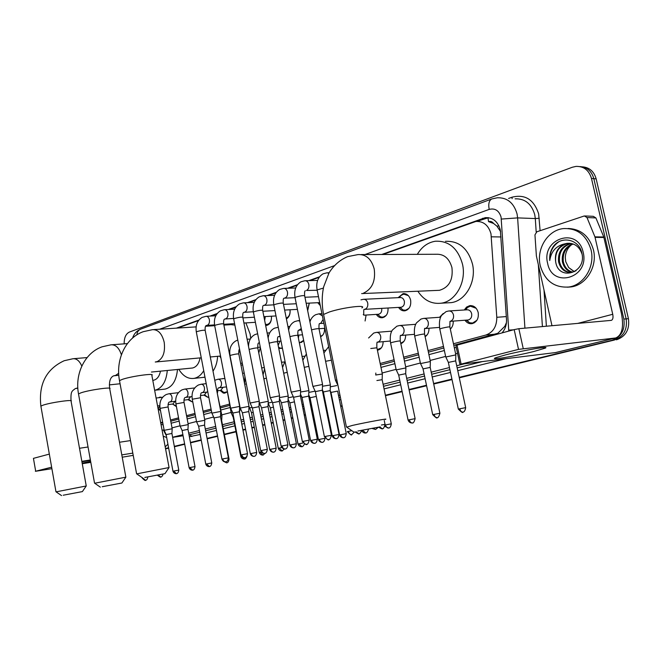 <?xml version="1.0" encoding="UTF-8"?>
<svg xmlns="http://www.w3.org/2000/svg" width="662" height="662" viewBox="0 0 662 662"><rect width="100%" height="100%" fill="white"/><g stroke="black" fill="none" stroke-linecap="round" stroke-linejoin="round"><path stroke-width="0.99" d="M160.51 410.73L158.094 408.785M176.44 406.65L172.732 404.151M192.832 402.14L188.025 399.683M208.886 397.63L203.822 395.131M227.083 391.755L224.807 393.154L223.351 393.104L220.132 390.464M383.124 341.675C383.05 346.334 381.271 349.164 377.779 350.165L377.414 350.215M405.624 335.088C405.649 339.457 404.052 342.328 400.833 343.702M428.968 328.236C429.1 332.092 427.817 334.906 425.12 336.685L425.128 336.685M453.205 321.111C453.404 324.438 452.444 327.102 450.326 329.113M464.285 309.982L466.561 307.077L469.689 305.662C473.926 305.389 476.764 307.689 478.196 312.538C478.891 318.447 476.855 322.154 472.089 323.652C469.226 324.024 466.842 322.874 464.964 320.218M282.451 348.344L278.768 348.435M303.643 340.326L299.381 343.04M324.554 328.327C324.728 332.456 323.42 335.253 320.615 336.71M366.103 315.038L365.085 320.987M388.015 308.012C388.304 313.292 386.467 316.519 382.504 317.71C380.005 318 377.944 316.891 376.33 314.392M398.127 297.66L403.059 293.647C406.824 293.448 409.348 295.616 410.63 300.151C411.276 305.869 409.397 309.419 405.003 310.809C402.405 311.107 400.27 309.973 398.598 307.4M271.453 316.213C271.718 321.302 270.113 324.38 266.637 325.447L265.652 325.481M290.064 309.775C290.428 314.119 289.211 317.156 286.398 318.902M309.311 303.113L307.673 310.693M320.3 305.629L317.76 302.7M453.462 343.768L485.867 335.038C493.157 332.382 496.798 326.474 496.79 317.297L490.989 233.818C488.506 225.27 483.492 221.149 475.928 221.447L382.876 254.481M500.621 231.609L496.922 226.156L493.579 223.466C492.238 221.638 490.559 221.034 488.539 221.629L487.944 217.616M488.539 221.629L493.579 223.466M453.801 345.324L497.816 333.276L504.792 326.341L506.438 322.667M170.771 421.222L178.781 419.071M186.792 416.928L195.216 414.669M203.333 412.492L211.319 410.349M220.421 407.908L229.722 405.409M380.476 364.985L394.403 361.253M403.969 358.688L418.624 354.758M428.388 352.143L443.83 347.997M160.676 422.654L162.637 422.124M170.539 419.998L178.55 417.838M186.56 415.678L194.976 413.411M203.093 411.226L211.07 409.075M220.173 406.625L229.474 404.118M380.17 363.512L394.089 359.764M403.655 357.182L418.31 353.235M428.066 350.603L443.499 346.449M319.134 277.328L309.982 280.605M297.114 285.214L288.74 288.218M275.913 292.811L268.276 295.55M255.491 300.126L248.54 302.625M235.813 307.185L229.499 309.444M216.822 313.987L211.12 316.031M198.501 320.557L177.54 328.071M439.576 317.28L443.209 313.498M221.919 378.813L223.955 378.59M205.27 383.778L206.172 383.447M189.191 388.577L191.972 388.263M173.634 393.228L176.638 392.88M158.566 397.738L159.931 397.109L161.735 397.357M124.175 343.851C124.084 337.769 125.821 333.838 129.388 332.067L572.274 167.263L575.99 166.402C583.843 166.203 589.006 170.225 591.48 178.467L623.852 319.076C625.276 329.883 621.279 336.966 611.87 340.351L459.246 377.588L614.171 340.086C623.563 336.71 627.559 329.643 626.144 318.869C627.559 329.643 623.563 336.71 614.171 340.086L459.296 377.837M451.989 379.351L433.66 383.786L451.989 379.351M426.551 385.507L409.066 389.736L426.551 385.507M402.107 391.424L385.416 395.462L402.107 391.424M342.097 405.955L340.715 406.286L342.097 405.955M334.12 407.883L333.689 407.991L334.12 407.883M326.929 409.621L326.267 409.786L326.929 409.621M313.093 412.972L312.108 413.212L313.093 412.972M305.463 414.817L304.247 415.115L305.463 414.817M292.803 417.887L291.313 418.243L292.803 417.887M284.784 419.824L283.038 420.246L284.784 419.824M273.216 422.629L271.263 423.101L273.216 422.629M264.841 424.656L262.615 425.194L264.841 424.656M254.299 427.205L251.916 427.784L254.299 427.205M245.585 429.315L242.921 429.961L245.585 429.315M236.011 431.632L224.319 434.462L236.011 431.632M217.533 436.109L207.132 438.625L217.533 436.109M201.223 440.056L190.482 442.655L201.223 440.056M184.665 444.07L174.371 446.56L184.665 444.07M168.62 447.951L165.541 448.695L168.62 447.951M591.48 178.467L593.831 178.682L626.144 318.869L593.831 178.682C591.671 171.152 587.037 167.122 579.945 166.584C587.037 167.122 591.671 171.152 593.831 178.682L596.172 178.889L628.42 318.67C629.827 329.403 625.838 336.453 616.454 339.821M582.303 166.824C589.395 167.362 594.013 171.384 596.172 178.889M452.038 379.591L433.709 384.026M426.601 385.747L409.116 389.976M402.148 391.656L385.466 395.694M342.138 406.178L340.756 406.509M334.169 408.106L333.731 408.206M326.97 409.844L326.316 410.001M313.134 413.196L312.15 413.427M305.513 415.033L304.288 415.331M292.844 418.103L291.354 418.458M284.825 420.039L283.079 420.461M273.257 422.836L271.304 423.308M264.883 424.863L262.657 425.401M254.332 427.412L251.957 427.991M245.627 429.522L242.954 430.168M236.053 431.839L224.36 434.669M217.575 436.308L207.165 438.823M201.256 440.255L190.524 442.853M184.698 444.26L174.404 446.751M168.653 448.141L165.574 448.886M502.061 332.862C505.272 329.18 506.744 324.653 506.496 319.299L500.323 229.913C497.857 221.447 492.859 217.359 485.312 217.649L381.709 254.489M476.863 221.373L488.523 217.682M611.87 340.351L459.196 377.34M451.931 379.103L433.61 383.538M426.502 385.259L409.017 389.496M402.057 391.184L385.367 395.231M342.047 405.723L340.665 406.063M334.078 407.66L333.64 407.767M326.879 409.397L326.225 409.563M313.043 412.757L312.067 412.989M305.422 414.602L304.197 414.9M292.753 417.672L291.272 418.028M284.743 419.609L282.997 420.031M273.174 422.414L271.221 422.886M264.8 424.441L262.574 424.987M254.258 426.998L251.874 427.578M245.552 429.108L242.88 429.754M235.97 431.425L224.277 434.264M217.492 435.902L207.09 438.426M201.182 439.858L190.449 442.456M184.624 443.871L174.329 446.362M168.587 447.76L165.5 448.505M319.514 276.799L308.815 280.638M297.486 284.701L287.573 288.251M276.294 292.298L267.1 295.6M255.871 299.629L247.373 302.675M236.185 306.688L228.332 309.502M217.194 313.498L209.953 316.097M198.873 320.069L176.373 328.145M171.144 423.225L179.162 421.09M187.172 418.955L195.604 416.712M203.731 414.553L211.716 412.426M220.827 410.01L230.136 407.527M380.973 367.393L394.908 363.686M404.482 361.138L419.154 357.24M428.926 354.642L444.368 350.529M454.347 347.873L456.259 347.368M160.982 424.276L163.175 424.971M162.893 423.465L162.016 422.786M540.25 265.644C536.137 249.135 547.573 230.244 563.238 228.605C577.19 227.918 586.466 235.027 591.058 249.93C595.254 266.505 583.818 285.115 568.79 287.018C554.284 287.937 544.768 280.812 540.25 265.644M568.095 228.481C580.93 229.019 589.387 236.168 593.458 249.93C597.645 266.455 586.218 285.016 571.207 286.911L567.342 287.2M555.708 261.97C558.695 281.822 586.921 272.835 581.89 253.314C579.324 238.866 560.623 235.316 552.977 247C550.37 251.097 549.303 255.606 549.766 260.522C551.132 251.32 556.171 245.751 564.885 243.831C557.553 247.166 554.483 253.149 555.666 261.78L555.666 261.78C554.888 251.957 559.042 245.809 568.112 243.335L569.411 243.227M583.197 252.363C589.743 278.131 552.174 288.855 547.639 263.36C540.928 238.618 577.901 226.288 583.197 252.363M571.306 243.459C562.634 246.19 558.703 252.28 559.514 261.722C561.169 268.375 564.967 271.95 570.909 272.471M570.834 243.376C561.864 245.908 557.768 252.032 558.554 261.738C560.548 269.252 564.967 272.802 571.811 272.363L576.064 270.75M582.072 254.299L581.981 253.951C579.374 246.479 574.434 242.937 567.16 243.326L564.885 243.831M573.176 243.988C565.745 247.356 562.46 253.256 563.321 261.672C564.653 267.407 567.814 270.899 572.804 272.165M572.713 243.823C564.967 247.058 561.517 253.016 562.377 261.689C563.784 267.647 567.102 271.172 572.332 272.272M574.368 271.635L568.658 267.531L574.202 271.701M568.658 267.531L565.753 261.73L565.29 257.617C565.497 252.214 567.64 247.869 571.703 244.584M558.836 241.796C552.596 246.132 549.568 252.371 549.766 260.522M505.809 354.824C523.824 350.231 551.189 345.638 545.074 348.187L533.787 351.514C514.87 356.288 487.331 360.79 496.003 357.645L505.809 354.824M551.984 325.721L536.386 255.962L534.954 234.878L536.832 231.791L584.364 215.936L586.987 217.558L594.931 236.855L603.785 237.004L621.452 313.573C623.976 327.144 622.065 335.27 615.71 337.959L518.52 349.379L514.175 329.618L518.851 328.7L611.324 320.367C612.888 319.696 613.36 317.669 612.739 314.285L594.931 236.855M585.167 215.969L593.284 216.317L595.891 217.922L603.785 237.004M555.823 352.532L460.371 364.299L518.52 349.379M455.845 345.456L514.175 329.618M357.877 431.02L380.203 426.858L357.877 431.02M346.714 427.131L352.407 425.426C366.185 422.315 390.994 417.788 384.953 419.476M436.796 290.428L439.494 290.312C449.117 287.341 453.263 279.769 451.931 267.589C449.266 258.329 443.987 253.885 436.076 254.266L361.278 254.572M417.325 254.34C421.777 246.827 427.784 242.458 435.356 241.233C448.853 240.629 457.897 248.25 462.481 264.113C466.702 281.755 455.754 301.375 441.24 303.188C431.641 304.28 423.846 300.291 417.854 291.222M445.443 241.332C458.898 240.728 467.91 248.275 472.469 263.964C476.657 281.416 465.742 300.829 451.261 302.633L446.949 302.873M144.812 477.443L164.962 473.653L144.812 477.443M136.753 473.868L169.058 467.546L165.012 473.57M234.869 325.1L230.972 324.645L223.88 325.1M245.883 322.907L250.12 333.971L250.716 338.34M238.651 352.68L239.958 351.232M242.209 362.751L240.72 363.802M220.926 358.026L219.685 356.131M260.373 347.633L258.768 352.962M102.229 486.719L121.882 483.012L102.229 486.719M94.674 483.243L125.863 477.161L121.932 482.946M191.566 368.105L192.468 368.014C196.424 367.062 198.956 363.695 200.073 357.902M203.731 370.687C201.14 375.064 197.888 377.638 193.974 378.391C188.066 379.119 183.018 376.107 178.831 369.355M217.624 356.313C217.268 362.197 215.738 367.137 213.015 371.134M204.963 377.133L202.721 377.456M63.196 495.226L82.378 491.601L63.196 495.226M56.08 491.849L86.25 485.982M152.839 380.319L153.592 380.236C157.084 379.409 159.376 376.38 160.469 371.159M167.304 370.488C166.203 381.726 162.116 388.304 155.04 390.224L154.635 390.282M177.49 369.487C176.373 380.633 172.277 387.162 165.186 389.074L163.969 389.206M336.834 379.789L335.518 380.41M338.009 385.59L335.435 380.245M322.32 390.108L322.543 384.465L312.919 386.393M331.414 435.282C329.61 442.009 327.93 438.765 328.633 439.576L328.633 439.576C327.094 439.626 326.035 438.558 325.439 436.39L331.414 435.282L322.32 390.216L315.344 391.614M300.656 390.257L291.189 392.144M309.237 440.106L300.407 395.909L293.547 397.274M279.314 401.304L279.554 395.851L270.253 397.688M287.887 444.79L279.314 401.395L272.57 402.728M319.349 302.625L319.829 303.312M319.498 302.617L306.175 303.262M258.983 406.592L259.239 401.23L250.087 403.034M267.332 449.299L258.991 406.675L252.354 407.982M307.582 310.238L309.237 303.113M239.387 411.69L239.644 406.418L230.641 408.181M247.505 453.644L239.387 411.772L232.858 413.047M286.249 318.157C289.12 316.825 290.378 314.028 290.022 309.775M220.479 416.613L220.744 411.425L211.873 413.154M228.398 457.864C228.034 460.413 227.165 461.72 225.8 461.786L225.8 461.786C224.269 461.861 223.243 460.909 222.705 458.923L228.398 457.864L220.487 416.688L214.049 417.937M265.495 324.297L267.2 324.438C270.295 323.478 271.701 320.731 271.437 316.213M264.659 320.466L265.28 316.577M408.33 295.624L403.787 294.151L401.354 295.186L399.591 297.13M400.568 307.292L401.18 307.251C403.663 306.473 404.714 304.462 404.35 301.235C403.63 298.678 402.206 297.453 400.088 297.569L364.075 299.282M399.79 307.333L403.034 309.99L405.607 310.23L408.934 308.36M377.497 314.318L380.691 316.924L383.108 317.139L386.161 315.468M378.11 314.276L378.664 314.243C381.039 313.482 382.057 311.529 381.701 308.376M330.156 390.489L330.379 384.986L322.477 386.244M339.035 434.404L330.164 390.58L323.362 391.945M308.682 396.033L308.906 390.621L300.565 392.012M317.305 439.154L308.682 396.124L301.996 397.457M287.978 401.371L288.218 396.058L279.48 397.581M296.377 443.755C295.98 446.411 295.103 447.76 293.746 447.793C292.265 447.843 291.247 446.858 290.692 444.823L296.377 443.755L287.987 401.462L281.408 402.761M320.549 336.37L322.634 335.212M268.019 406.526L268.259 401.296L259.339 403.059M276.186 448.141L268.019 406.609L261.548 407.883M299.249 342.403L300.705 342.436L302.915 341.327M298.38 338.067L298.91 335.08M248.755 411.499L249.003 406.36L240.215 408.082M256.707 452.403L248.755 411.574L242.391 412.823M278.545 347.31L280.043 348.104L282.393 348.088M278.164 345.39L279.927 341.162M476.143 308.277L470.409 306.183L467.529 307.474L465.518 309.899M467.562 320.027L468.224 319.978C470.914 319.125 472.056 317.04 471.667 313.705C470.864 310.958 469.267 309.659 466.867 309.816L449.366 310.941M455.853 354.89L445.783 357M465.667 407.577L455.671 360.898L448.373 362.412M466.189 320.127L469.573 322.758L472.66 323.039L476.93 320.259M81.922 461.811L90.446 460.347M167.916 444.194L165.194 446.85M133.12 455.382L122.222 457.202M90.628 461.373L82.162 463.143M132.805 453.114L121.8 454.893M90.38 459.958L81.84 461.34M35.682 471.22L33.439 458.361L35.682 471.22L51.644 467.19M35.367 471.311L51.901 468.679M90.802 462.333L82.262 463.723M33.439 458.361L49.336 454.099M79.506 448.282L88.046 446.991M119.491 442.249L130.505 440.586M430.184 367.294L430.366 361.535L420.519 363.579M439.891 413.196L430.192 367.41L423.043 368.891M450.284 328.94L451.633 327.607M405.698 373.567L405.889 367.907L396.232 369.892M415.115 418.599L405.707 373.674L398.698 375.114M425.054 336.404L427.313 334.641M382.148 379.599L382.338 374.038L375.768 374.99M391.292 423.796L382.148 379.698L376.901 380.526M401.958 343.181L400.742 343.297L403.903 341.385M377.29 349.644L381.362 347.856M346.259 433.61L337.628 391.093L330.992 392.425M336.718 385.574L330.305 386.831M315.137 391.143L308.831 392.434M316.304 396.397L310.048 397.779M293.299 396.695L288.135 397.845M294.458 401.817L289.832 402.951M272.281 402.074L268.176 403.092M273.431 407.097L270.328 407.941M252.048 407.287L249.351 408.131M253.182 412.227L251.477 412.757M232.552 412.343L231.179 412.865M221.679 420.684L221.935 415.819L220.52 415.852M229.06 459.147L221.687 420.742L221.257 420.709M204.558 425.07L204.806 420.279L196.597 421.868M211.757 462.92L204.558 425.128L198.608 426.278M221.166 390.315L223.938 392.541L227.016 391.838M220.703 390.398L223.127 387.278M188.24 424.59L180.13 426.154M195.009 466.586C194.669 468.903 193.875 470.086 192.634 470.152L189.771 467.571L195.009 466.586L187.975 429.365L182.108 430.499M204.831 394.957L207.562 397.175L208.811 397.266M204.285 395.073L206.602 392.086M172.186 428.769L164.184 430.308M178.781 470.119C178.459 472.387 177.673 473.553 176.431 473.628L173.593 471.096L178.781 470.119L171.913 433.478L166.121 434.586M188.984 399.451L191.69 401.668L192.766 401.768M188.364 399.608L190.59 396.745M174.884 405.285L176.332 406.038M172.923 404.01L175.058 401.263M161.247 397.415L160.386 397.523M158.11 408.255L159.832 406.36M501.018 236.955L491.419 236.814M497.998 333.954L497.816 333.276M504.792 326.341L505.718 326.283M496.922 226.156L498.958 225.924M506.314 316.577L496.79 317.297M495.565 334.128L485.867 335.038M162.736 422.654L160.734 422.935M628.42 318.67L623.852 319.076M485.18 218.394L482.59 218.303M508.78 331.066L501.076 217.07C498.999 210.541 495.035 207.984 489.185 209.391L364.985 254.556M489.185 209.391C488.184 203.871 489.061 200.387 491.808 198.956L497.245 197.781C507.208 197.45 513.811 202.837 517.055 213.934L517.626 217.897L535.301 218.551L534.747 214.67C531.536 203.797 524.991 198.517 515.102 198.832M508.606 198.451L512.032 197.193L512.107 198.658M512.032 197.193C525.065 193.958 533.944 199.527 538.661 213.9L540.101 230.699M544.007 290.047L546.382 326.225M505.851 358.73L457.756 370.646M450.508 372.441L432.22 376.968M425.12 378.73L407.668 383.05M400.717 384.771L384.059 388.9M340.806 399.616L339.424 399.956M332.845 401.586L332.415 401.693M325.663 403.365L325.009 403.53M311.852 406.791L310.867 407.031M304.239 408.677L303.022 408.975M291.594 411.805L290.113 412.178M283.593 413.791L281.847 414.222M272.041 416.655L270.088 417.134M263.675 418.723L261.457 419.278M253.149 421.33L250.774 421.926M244.46 423.49L241.787 424.152M234.894 425.856L223.218 428.753M216.449 430.424L206.056 432.998M200.156 434.462L189.365 436.738M501.357 219.056L517.626 217.897L524.925 328.153M542.41 326.581L538.338 264.726M536.195 232.122L535.301 218.551L539.282 218.27M172.641 437.359L183.093 435.753L172.65 437.383M189.018 434.868L199.742 432.245M189.018 434.876L189.87 434.711L191.839 436.523M464.335 363.819L456.706 365.738M449.465 367.559L431.202 372.16M424.11 373.939L406.683 378.333M399.732 380.079L383.099 384.266M339.904 395.14L338.522 395.487M331.952 397.142L331.513 397.25M324.777 398.954L324.115 399.112M310.975 402.422L309.998 402.67M303.37 404.341L302.153 404.647M290.742 407.519L289.261 407.891M282.748 409.53L281.011 409.968M271.205 412.434L269.26 412.923M262.855 414.536L260.638 415.099M252.338 417.184L249.963 417.78M243.657 419.369L240.993 420.039M234.108 421.777L222.449 424.714M215.68 426.419L205.303 429.026M199.411 430.507L188.703 433.205M182.894 434.669L172.625 437.251M205.634 430.772L216.011 428.173M222.788 426.477L234.456 423.564M241.34 421.843L244.005 421.173M250.319 419.6L252.694 419.005M260.993 416.928L263.219 416.373M269.624 414.768L271.569 414.28M281.375 411.83L283.121 411.4M289.633 409.77L291.115 409.397M302.534 406.542L303.75 406.236M310.379 404.581L311.355 404.333M324.504 401.048L325.166 400.882M331.91 399.203L332.341 399.095M338.919 397.448L340.301 397.101M383.513 386.294L400.162 382.139M407.113 380.402L424.557 376.041M431.649 374.262L449.92 369.694M457.169 367.882L482.209 361.626M334.277 265.719L159.683 329.213M162.091 430.201L164.102 429.952M172.021 427.884L180.047 425.782M188.066 423.688L196.506 421.487M204.641 419.36L213.512 417.043M221.762 414.884L231.079 412.451M239.619 411.102L239.462 410.283L241.034 409.852M259.057 405.144L260.166 404.854M279.381 399.84L279.993 399.674M382.139 372.996L396.091 369.355M405.682 366.847L420.37 363.008M430.151 360.451L445.625 356.413M455.613 353.798L457.533 353.301M163.44 430.118L166.319 435.621M508.747 330.123L513.414 329.825M132.607 338.017C133.997 333.822 136.67 330.868 140.634 329.163C138.449 330.09 137.2 331.976 136.877 334.84M554.905 352.714L615.172 338.05M457.003 344.935L461.066 363.877M577.669 323.412L612.739 314.285M603.943 237.484L595.088 237.344M518.851 328.7L523.203 348.46M595.891 217.922L586.987 217.558M363.521 293.134C372.16 289.037 375.726 281.002 374.229 269.02C371.456 258.991 366.053 254.183 358.001 254.589L347.691 256.616C340.036 259.81 333.83 265.222 329.055 272.852L323.701 286.712C321.765 295.558 321.724 304.81 323.561 314.458L323.826 315.774M361.882 307.913C367.493 304.429 342.651 307.499 329.304 312.009L323.561 314.458L346.4 426.891L353.698 431.988M361.651 293.589L439.494 290.312M155.479 361.957L157.151 361.626C163.042 358.655 165.392 352.209 164.201 342.295C162.074 333.673 158.16 329.461 152.45 329.676L143.265 331.687C125.747 337.827 115.395 359.499 119.491 380.6L119.607 381.254M169.033 467.413L151.846 375.304C155.711 372.888 131.904 376.107 122.495 379.309L119.491 380.6L136.595 473.744L142.636 477.947M121.394 354.774C119.086 347.831 115.627 344.513 111.017 344.819L102.064 346.814C84.943 352.821 74.649 373.658 78.505 393.898L78.604 394.444M125.846 477.045L109.727 388.801C113.285 386.583 89.775 389.819 81.095 392.781L78.505 393.898L94.542 483.144L100.351 487.158M114.046 375.735L115.519 375.445L118.688 373.269M81.798 366.086C79.49 360.848 76.535 358.399 72.928 358.746L64.189 360.724C46.232 369.065 38.462 384.192 40.879 406.104L40.961 406.576M86.234 485.883L71.074 401.189C74.359 399.145 51.156 402.397 43.138 405.136L40.879 406.104L55.964 491.758M75.94 388.404L77.818 387.924M378.184 427.354L375.668 429.415M372.449 428.595L375.569 429.439L373.393 428.397M351.787 430.664L347.318 431.649M354.393 432.046L351.729 434.586M347.31 431.616C350.363 434.694 351.803 435.695 351.63 434.611L351.638 434.611C350.107 434.653 349.031 433.56 348.427 431.351M328.865 273.191L326.937 272.802L323.006 273.845C317.851 277.121 315.89 282.484 317.115 289.931L317.189 290.304M323.404 288.078L317.115 289.931L335.452 380.245M325.439 436.39L324.397 436.639C327.392 439.667 328.799 440.644 328.625 439.576L328.724 439.56M317.098 290.262L306.514 290.469C308.451 289.335 309.228 287.333 308.84 284.461C308.161 281.896 306.837 280.663 304.859 280.746L300.937 281.797C295.84 285.041 293.878 290.304 295.053 297.602L295.128 297.941M322.526 384.299L304.702 296.005C304.148 295.269 301.392 295.591 296.419 296.948L295.053 297.602L312.861 386.236M312.853 386.236L315.311 391.507L324.397 436.672M300.622 390.108L283.311 303.419C282.707 302.724 279.976 303.047 275.111 304.371L273.828 304.983L291.131 391.995L293.523 397.175L302.344 441.471C308.591 447.462 305.993 442.969 306.506 444.359L306.506 444.359C305.811 443.565 307.458 446.742 309.237 440.139L302.352 441.504M303.328 441.24C303.908 443.374 304.967 444.409 306.498 444.359L306.597 444.334M284.23 298.165L285.231 297.933C287.093 296.833 287.838 294.88 287.465 292.058C286.803 289.534 285.512 288.309 283.609 288.392L279.695 289.451C274.647 292.654 272.694 297.834 273.828 304.983L273.886 305.306M270.195 397.556L272.545 402.637L281.118 446.13C282.492 450.061 286.803 448.786 285.198 448.96L285.198 448.96C286.588 448.927 287.49 447.545 287.896 444.823L281.127 446.163M282.045 445.907C282.608 448 283.659 449.018 285.198 448.96L285.289 448.944M263.774 305.348L264.726 305.132C266.521 304.057 267.233 302.145 266.869 299.381C266.223 296.89 264.974 295.682 263.128 295.757L259.231 296.824C254.233 299.994 252.288 305.083 253.38 312.092L253.438 312.398M279.538 395.702L262.698 310.569C262.061 309.907 259.355 310.221 254.58 311.521L253.38 312.092L270.204 397.548M252.338 407.891L260.671 450.615C261.995 454.463 266.256 453.23 264.676 453.396L264.676 453.396C266.058 453.346 266.943 451.989 267.332 449.324L260.679 450.64M261.54 450.408C262.094 452.46 263.137 453.453 264.676 453.396L264.767 453.371M244.046 312.274L244.957 312.067C246.686 311.024 247.373 309.146 247.017 306.432C246.388 303.974 245.18 302.782 243.393 302.857L239.495 303.932C234.555 307.069 232.61 312.075 233.669 318.952L233.719 319.233M259.223 401.098L242.838 317.454C242.16 316.825 239.478 317.148 234.803 318.405L233.669 318.952L250.037 402.901L252.33 407.9M230.583 408.065L232.842 412.972L240.951 454.935C242.234 458.708 246.446 457.508 244.89 457.665L244.89 457.665C246.264 457.608 247.133 456.275 247.514 453.669L240.96 454.968M241.771 454.744C242.317 456.755 243.351 457.732 244.89 457.665L244.981 457.649M225.022 318.952L225.883 318.753C227.554 317.743 228.216 315.906 227.869 313.234C227.256 310.817 226.081 309.642 224.352 309.708L220.463 310.792C215.572 313.896 213.644 318.819 214.662 325.563L214.711 325.82M239.636 406.294L223.69 324.099C222.962 323.495 220.314 323.817 215.721 325.05L214.662 325.563L230.591 408.057M222.705 458.923L221.935 459.105C223.202 462.821 227.339 461.629 225.8 461.786L225.899 461.77M206.652 325.406L207.479 325.216C209.093 324.231 209.722 322.427 209.382 319.804C208.787 317.421 207.645 316.254 205.973 316.32L202.092 317.412C197.259 320.482 195.331 325.323 196.316 331.943L196.357 332.183M220.736 411.309L205.203 330.512C204.442 329.941 201.819 330.255 197.317 331.463L196.316 331.943L211.832 413.038L214.033 417.863L221.935 459.105M378.606 427.255C384.961 430.507 381.262 427.884 382.255 428.728C381.544 427.909 383.257 431.185 385.052 424.383L381.386 425.012M379.682 426.998L382.346 428.711M364.332 309.386L365.217 309.171C367.286 308.053 368.122 306.043 367.733 303.13C366.996 300.474 365.565 299.207 363.421 299.315L360.947 299.836M363.819 314.872L363.256 314.533M361.642 430.747C358.672 435.861 358.746 432.956 358.854 433.767L358.945 433.751M355.039 431.947C361.493 435.919 357.927 432.766 358.854 433.767L356.123 431.765M322.336 389.719L323.337 391.854L332.2 435.762C333.491 439.667 337.968 438.476 336.337 438.616C337.711 438.608 338.613 437.218 339.035 434.438L332.208 435.795M333.243 435.513C333.822 437.632 334.848 438.666 336.329 438.616L336.42 438.6M322.361 315.799L318.976 313.838L315.741 314.682C312.936 316.064 310.999 318.463 309.932 321.881M330.363 384.829L319.043 328.931C318.745 328.385 316.246 328.691 311.537 329.833M319.854 323.536L320.698 323.329L323.114 319.473M301.98 397.365L310.594 440.487C311.893 444.343 316.254 443.143 314.649 443.292C316.014 443.267 316.899 441.902 317.313 439.187L310.602 440.52M311.57 440.255C312.133 442.332 313.159 443.341 314.649 443.292L314.74 443.275M299.77 321.062L297.966 320.698L294.739 321.558C291.561 323.155 289.517 325.969 288.615 329.999M308.889 390.481L297.883 335.568C297.337 335.055 294.689 335.411 289.939 336.627M298.835 330.214L301.268 328.542M290.692 444.823L289.774 445.038C291.073 448.844 295.318 447.636 293.746 447.793L293.837 447.777M278.156 327.285L274.482 328.178C270.866 330.057 268.755 333.367 268.143 338.108M288.202 395.926L277.486 341.973C276.89 341.484 274.267 341.84 269.608 343.032L269.153 343.189M278.578 336.66L280.009 336.097M279.438 398.474L281.383 402.678L289.774 445.063M259.181 402.38L261.531 407.8L269.691 449.424C271.023 453.197 275.135 451.964 273.596 452.129C274.929 452.096 275.797 450.781 276.186 448.174L269.699 449.457M270.559 449.225C271.097 451.219 272.115 452.196 273.596 452.129L273.687 452.113M268.242 401.172L257.816 348.146C257.179 347.682 254.58 348.038 250.013 349.205L249.119 349.536M250.319 453.66C251.543 457.326 255.681 456.176 254.15 456.317C255.482 456.275 256.335 454.976 256.707 452.427L250.319 453.685L242.375 412.749L240.165 407.966L230.053 355.808M251.13 453.47C251.659 455.431 252.669 456.383 254.15 456.325L254.241 456.3M248.986 406.236L238.833 354.104C238.155 353.673 235.581 354.021 231.096 355.163L230.02 355.61C228.986 348.709 231.005 343.752 236.077 340.748L237.799 340.127M455.812 354.7L449.895 327.111C449.672 326.614 446.941 327.02 441.686 328.311L439.775 328.997L445.708 356.81L448.331 362.296L458.327 409.058C461.431 412.186 462.92 413.204 462.804 412.103L462.812 412.103C461.613 411.739 464.674 413.8 465.684 407.627L458.336 409.099M459.759 408.727C460.388 410.986 461.397 412.112 462.812 412.103L462.895 412.087M449.978 321.36L450.673 321.178C452.957 320.044 453.9 317.967 453.487 314.955C452.676 312.158 451.062 310.834 448.654 310.991L446.056 311.628L441.736 315.244C441.256 315.923 438.476 319.15 439.775 328.997L439.825 329.254M132.143 455.588L133.211 455.324M430.341 361.353L424.607 334.277C424.334 333.805 421.62 334.211 416.481 335.469L414.693 336.114L420.453 363.397L423.01 368.775L432.708 414.644C435.745 417.714 437.201 418.707 437.077 417.631L437.086 417.631C436.357 416.803 438.112 420.113 439.899 413.237L432.716 414.685M434.04 414.329C434.653 416.547 435.662 417.648 437.086 417.631L437.168 417.614M424.855 328.575L425.558 328.393C427.768 327.293 428.662 325.265 428.256 322.32C427.47 319.564 425.914 318.257 423.589 318.405L420.999 319.051L416.588 322.783C416.05 323.561 413.46 326.887 414.693 336.114L414.743 336.354M398.673 374.998L408.073 420.006C409.373 423.994 414.048 422.819 412.36 422.944L412.36 422.944C411.648 422.133 413.353 425.385 415.124 418.641L408.082 420.047M409.323 419.716C409.919 421.893 410.937 422.968 412.352 422.944L412.443 422.927M400.253 340.938C400.121 336.478 400.278 334.674 400.709 335.51L401.42 335.344C403.53 334.277 404.399 332.291 404.002 329.395C403.232 326.689 401.726 325.398 399.492 325.538L396.894 326.192L392.442 329.999C391.846 330.81 389.388 334.318 390.58 342.949L390.63 343.173M405.864 367.733L400.295 341.162C399.964 340.723 397.283 341.12 392.252 342.353L390.58 342.949L396.166 369.727L398.665 375.006M385.549 424.896C386.136 427.031 387.146 428.082 388.569 428.057L388.577 428.057C389.943 428.066 390.845 426.659 391.292 423.829L385.127 424.996M384.903 426.444L388.66 428.033M376.868 347.583C376.752 343.272 376.951 341.484 377.456 342.204L378.176 342.022C380.22 340.988 381.047 339.052 380.658 336.205C379.914 333.54 378.457 332.274 376.297 332.398L373.699 333.06L368.602 337.984M382.322 373.881L376.91 347.79L370.778 348.51M368.428 429.415C367.625 431.914 366.715 433.105 365.681 432.973L362.842 430.523M330.173 390.646L330.967 392.334L339.598 434.934C340.856 438.732 345.225 437.574 343.628 437.714L343.628 437.714C344.96 437.714 345.837 436.357 346.267 433.635L339.606 434.959M340.632 434.686C341.195 436.746 342.188 437.756 343.628 437.714L343.71 437.69M331.381 360.194L325.596 361.295M308.732 394.924L310.023 397.697L318.414 439.543C319.663 443.292 323.941 442.142 322.369 442.274L322.369 442.274C323.693 442.266 324.554 440.933 324.968 438.277L318.422 439.576M319.39 439.32C319.936 441.339 320.929 442.324 322.369 442.274L322.452 442.257M308.873 366.359L304.255 367.352M303.006 442.961L297.991 444.028M304.421 444.111C303.362 445.998 302.509 446.858 301.864 446.684L301.946 446.668M288.078 399.145L289.815 402.868L297.983 444.003C299.224 447.686 303.403 446.544 301.864 446.684L298.901 443.788M287.225 372.35L283.684 373.194M281.739 447.562L278.272 448.323M279.124 448.091L282.161 450.913M266.389 378.168L263.857 378.838M261.258 451.997L259.214 452.444L251.461 412.683L249.003 406.41M265.23 453.23L263.046 455.026M259.214 452.444C260.439 456.035 264.444 454.893 262.963 455.042L260.034 452.254M246.314 383.811L244.717 384.332M246.992 456.267C246.098 458.22 245.263 459.13 244.493 459.006L244.576 458.989M241.531 456.292L240.811 456.457C241.986 459.974 245.958 458.865 244.493 459.006L241.597 456.383M224.401 461.753L226.636 462.846C227.902 462.796 228.713 461.563 229.069 459.171L228.373 459.254M223.342 461.273L226.718 462.829M219.072 387.75L219.61 387.626C221.141 386.798 221.753 385.143 221.431 382.669C220.827 380.302 219.693 379.161 218.03 379.235L214.769 380.261M221.919 415.719L217.177 392.798M205.791 464.087C206.949 467.513 210.773 466.412 209.358 466.561L209.358 466.561C210.607 466.503 211.401 465.295 211.757 462.937L205.791 464.112L198.592 426.22L196.556 421.785L192.303 399.343M206.478 463.93L209.44 466.544M202.142 392.624L202.655 392.5C204.144 391.689 204.724 390.067 204.409 387.634C203.822 385.301 202.721 384.175 201.107 384.25L198.492 384.961C193.412 387.783 191.335 392.533 192.278 399.219L200.528 397.763L204.798 420.188M189.771 467.571L189.117 467.72C190.275 471.104 194.024 470.003 192.634 470.152L192.716 470.136M185.749 397.341L186.237 397.225C187.677 396.43 188.24 394.833 187.934 392.442C187.354 390.141 186.287 389.024 184.723 389.099L182.108 389.819C177.068 392.607 175.008 397.291 175.918 403.861L175.943 403.977M188.223 424.507L184.053 402.43L175.918 403.861L180.097 426.071L182.091 430.449L189.125 467.744M173.593 471.096L172.972 471.245C174.156 474.596 177.805 473.471 176.431 473.628L176.514 473.611M169.861 401.908L170.333 401.801C171.723 401.023 172.269 399.459 171.971 397.101C171.4 394.833 170.366 393.733 168.851 393.791L166.228 394.519C161.238 397.291 159.186 401.9 160.072 408.363L160.088 408.471M172.17 428.695L168.09 406.948L160.072 408.363L164.151 430.234L166.112 434.537L172.981 471.261M163.117 474.091C162.471 476.069 161.677 477.037 160.742 477.004L160.825 476.988M157.506 475.258C162.182 478.841 160.361 476.201 160.734 477.004L158.094 475.142M147.858 477.128C147.378 479.205 146.6 480.248 145.524 480.273L145.607 480.256M142.09 477.575L142.165 477.972C146.608 482.548 145.367 479.313 145.524 480.273L142.76 478.005M162.744 422.687L160.734 422.968M403.059 293.647L404.234 293.597M469.689 305.662L470.98 305.579M222.697 378.573L223.144 378.523M487.902 217.748L485.312 217.649M163.208 436.192L166.667 437.499M491.808 198.956L140.634 329.163M567.16 243.326L568.112 243.335M568.79 287.018L571.207 286.911M543.229 347.575L545.074 348.187M555.451 352.623L615.71 337.959M455.82 345.316L459.875 364.232M441.24 303.188L451.261 302.633M214.579 325.696L205.601 326.267M196.126 326.879L153.741 329.593M240.976 365.101L242.631 364.936M201.256 357.794L155.264 362.015M220.545 356.048L210.293 356.975M109.627 388.246C108.957 381.436 110.297 377.299 113.649 375.834L118.804 375.255M127.377 343.611L112.068 344.745M193.974 378.391L204.186 377.299M192.468 368.014L151.433 372.044M70.991 400.717C70.718 390.969 71.802 391.366 75.385 388.544L77.835 388.197M61.558 495.606L55.956 491.758M87.103 357.579L73.796 358.672M155.04 390.224L165.186 389.074M153.592 380.236L152.781 380.319M120.07 383.761L109.354 384.887M82.419 491.543L86.234 485.982M329.113 272.761L327.649 272.794M317.611 280.39L305.505 280.729M304.636 295.657C304.421 292.372 304.661 290.742 305.356 290.767M295.682 287.978L284.197 288.375M284.197 298.181L294.979 297.685M300.407 395.81L300.639 390.266M318.48 296.667L304.959 297.255M283.245 303.105C283.063 299.82 283.328 298.198 284.056 298.248M274.581 295.293L263.666 295.732M263.691 305.372L273.803 304.843M319.01 302.642L319.82 303.254M296.286 303.75L283.502 304.371M262.64 310.271C262.466 307.069 262.764 305.463 263.542 305.447M254.249 302.36L243.881 302.832M243.914 312.315L253.314 311.761M297.42 309.377L284.635 310.073M274.945 310.594L262.839 311.248M242.788 317.172C242.615 314.061 242.937 312.464 243.765 312.39M234.662 309.179L224.799 309.684M224.848 319.01L233.578 318.439M286.274 318.265L287.457 318.199M276.004 315.94L263.906 316.651M254.382 317.214L242.929 317.892M223.64 323.834C223.466 320.83 223.814 319.241 224.691 319.084M215.762 315.774L206.387 316.295M206.436 325.464L214.546 324.893M267.2 324.438L268.954 324.322M255.383 322.303L243.93 323.031M234.58 323.627L223.731 324.314M205.154 330.264C204.988 327.334 205.361 325.762 206.271 325.547M404.879 294.11L406.112 294.052M399.153 297.61L401.354 295.186M364.307 309.402C363.802 308.798 363.62 310.519 363.761 314.574M375.768 375.048L375.834 373.045M405.607 310.23L406.865 310.155M399.906 307.325L403.034 309.99M401.18 307.251L364.381 309.369M385.044 424.342L384.25 420.527M383.108 317.139L384.316 317.057M377.481 314.318L380.691 316.924M378.664 314.243L363.885 315.178M321.931 313.664L319.514 313.805M319.763 323.577C319.125 323.164 318.869 324.86 318.985 328.666M323.875 323.246L319.862 323.528M310.701 319.878L309.543 319.953M299.671 320.59L298.454 320.665M298.703 330.272C298.024 329.924 297.735 331.612 297.834 335.328M324.901 328.302L319.109 328.724M301.566 330.007L298.819 330.222M301.971 397.365L300.474 394.155M289.832 326.482L287.937 326.606M278.404 336.735C277.668 336.462 277.345 338.133 277.444 341.749M320.557 336.412L321.31 336.354M302.526 334.798L297.801 335.162M280.1 336.536L278.52 336.677M269.715 332.854L267.142 333.044M258.817 342.966C258.039 342.75 257.692 344.414 257.775 347.931M248.54 346.549C248.589 340.864 250.724 336.875 254.944 334.575L257.642 333.764M300.705 342.436L301.723 342.345M281.002 341.079L277.378 341.377M250.31 339.01L247.108 339.258M239.57 349.23C238.957 349.263 238.701 350.819 238.792 353.905M281.813 348.229L282.417 348.179M278.503 347.087L280.043 348.104M260.282 347.153L257.692 347.376M471.617 306.109L473.065 306.026M465.684 309.89L467.529 307.474M449.986 321.335L449.837 326.854M455.663 360.765L455.837 354.898M472.66 323.039L474.158 322.924M466.693 320.094L469.573 322.758M468.224 319.978L450.028 321.351M132.723 455.473L133.219 455.357M440.652 317.206L424.234 318.356M424.863 328.567C424.499 327.632 424.4 329.461 424.557 334.037M439.494 327.384L424.963 328.559M415.736 324.306L400.071 325.489M414.395 334.327L400.849 335.493M391.78 331.149L376.819 332.357M390.274 341.029L377.638 342.171M378.366 349.577L379.624 349.453M361.742 430.73C363.744 434.115 366.971 432.7 365.681 432.973M323.908 352.97L328.633 346.673M325.133 350.264L323.395 350.43M302.832 360.252L306.374 353.947M304.503 356.197L302.062 356.437M282.55 367.484L285.032 361.328M284.412 449.018L282.078 450.938C283.576 450.772 279.546 451.964 278.263 448.298L270.311 407.858L268.168 403.257M284.594 361.94L281.515 362.246M263.062 374.833L264.56 368.875M264.303 367.6L261.697 367.873M244.568 383.538L244.948 376.802M244.228 373.128L242.573 373.31M226.338 386.045L231.146 412.765M239.561 412.633L239.627 411.21M240.811 456.457L233.247 417.35L231.137 412.765M224.881 378.482L218.294 379.21M218.808 387.841C217.897 387.709 217.467 389.364 217.517 392.814M213.404 416.489L214.215 418.765M226.354 386.898L218.923 387.8M206.213 383.67L201.356 384.217M201.852 392.723C200.909 392.624 200.462 394.262 200.503 397.639M225.411 392.616L226.28 392.508M220.272 390.448L223.938 392.541M220.934 390.373L217.401 390.795M207.794 391.945L201.96 392.674M194.678 387.949L184.946 389.066M185.426 397.448C184.301 397.564 183.837 399.194 184.028 402.314M187.975 429.315L188.231 424.59M203.879 395.123L207.562 397.175M204.5 395.048L200.404 395.553M192.005 396.571L185.542 397.399M178.401 392.674L169.058 393.766M175.653 401.189L169.513 402.024C168.512 402.016 168.032 403.621 168.074 406.84M171.913 433.42L172.178 428.769M187.975 399.658L191.69 401.668M188.562 399.583L183.953 400.154M162.629 397.25L156.083 398.036M172.55 404.052L176.282 406.029M173.105 403.986L168.016 404.631M159.807 405.665L157.564 405.947M160.965 397.415L161.677 397.332M158.053 408.562L160.328 409.737"/></g></svg>
